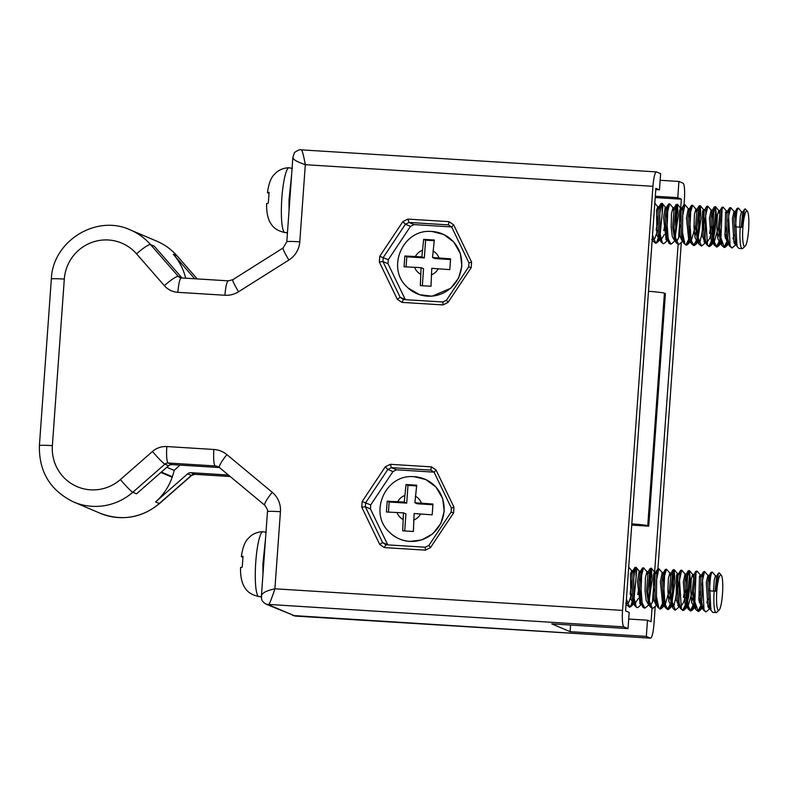<?xml version="1.0" encoding="UTF-8"?>
<svg xmlns="http://www.w3.org/2000/svg" width="788" height="788" viewBox="0 0 788 788"><rect width="100%" height="100%" fill="white"/><g stroke="black" fill="none" stroke-linecap="round" stroke-linejoin="round"><path stroke-width="1.18" d="M722.507 593.847A17.809 2.925 93.6 0 0 721.237 575.132A17.809 2.925 93.6 0 0 716.745 592.448A17.809 2.925 93.6 0 0 719.06 610.188A17.809 2.925 93.6 0 0 722.507 593.847M641.954 603.805L638.388 607.184L637.295 607.686L636.28 607.085L633.729 596.703L633.562 580.027L634.576 570.995L636.093 567.301L636.803 569.822L633.995 599.156M633.168 601.993L630.774 606.711L629.671 607.213L626.43 599.087M626.204 602.16L627.12 605.214L629.671 607.213M629.297 607.115L630.715 605.775L633.237 599.107M633.749 596.949L636.172 577.358L635.571 567.577M649.588 604.288L644.919 608.159L642.181 603.007L641.008 591.256L641.659 575.132L643.52 567.744L646.948 571.664L647.411 574.196M640.792 602.465L640.26 603.953M635.975 567.261L634.773 567.596L633.739 571.359L633.641 601.697L634.744 605.696L637.295 607.686M639.728 603.293L640.388 601.293M657.212 604.76L652.543 608.631L649.45 601.54L649.913 571.448L651.341 568.246L652.119 579.732L649.243 600.101M643.599 567.734L642.397 568.069L640.427 580.451L642.378 606.169L643.146 607.509L644.919 608.159M648.997 597.905L650.346 590.271L650.829 568.532M663.663 603.894L661.26 608.612L660.167 609.104L658.847 608.06L656.483 596.703L656.532 580.017L658.847 568.68L662.186 572.61L662.659 575.161M651.223 568.207L650.021 568.542L647.874 591.68L649.992 606.632L652.543 608.631M671.287 604.357L668.894 609.085L667.791 609.587L664.954 603.943L663.851 591.128L664.629 575.723L666.471 569.153L669.82 573.083L670.283 575.614M658.847 568.68L657.645 569.015L656.778 571.871L656.315 601.963L657.616 607.115L660.167 609.104M659.783 609.016L663.732 600.998M680.083 606.179L675.415 610.06L672.144 601.727L672.962 572.068L674.213 569.675L674.912 582.578L672.115 601.52M666.471 569.153L665.269 569.488L663.388 580.441L665.249 607.587L667.791 609.587M667.416 609.488L670.884 603.184M671.869 599.323L673.001 593.236L673.691 569.951M686.87 604.248L684.132 610.03L683.038 610.533L681.413 608.937L679.512 580.057L681.719 570.108L685.058 574.038L685.53 576.58M679.246 603.775L678.379 606.317M674.095 569.635L672.893 569.96L670.706 591.552L672.863 608.06L674.656 610.01M677.847 605.667L678.98 601.943M694.494 604.721L691.756 610.503L690.662 611.005L687.737 604.869L686.703 590.98L687.56 576.668L689.342 570.581L690.347 579.397L688.761 595.738L687.363 602.475M681.719 570.108L680.517 570.433L679.817 572.502L679 602.16L680.487 608.533L683.038 610.533M682.654 610.434L686.604 602.416M687.116 600.269L689.539 574.816L688.939 570.896M702.118 605.194L699.389 610.976L698.286 611.478L694.858 601.855L696.011 572.807L697.193 571.192L700.315 574.984L700.778 577.525M689.342 570.581L688.141 570.906L686.378 580.48L688.111 609.006L690.662 611.005M690.278 610.907L694.228 602.899M710.579 608.07L705.91 611.951L703.999 609.685L702.512 580.165L704.59 571.527L707.929 575.457L708.402 578.008M696.966 571.054L695.765 571.389L693.568 591.404L695.735 609.479L698.286 611.478M697.912 611.38L701.852 603.372M719.06 610.188L716.696 612.335A20.133 3.3 -86.4 0 1 716.125 612.581A20.133 3.3 -86.4 0 1 714.164 591.128L709.584 590.842C709.998 578.993 710.914 572.718 712.332 572.039L715.563 575.93M709.742 605.667L708.875 608.218M704.59 571.527L703.389 571.861L702.876 573.231L701.714 602.278L703.359 609.951L705.91 611.951M708.343 607.558L709.476 603.835M709.83 576.974L709.052 575.703L711.012 572.324L712.332 572.039M711.012 572.324L709.367 580.589L710.855 610.119L712.766 612.375L716.125 612.581M625.702 603.322L627.228 603.411L628.794 602.288L631.621 594.211M634.773 567.596L632.813 570.965L632.015 574.127L632.311 599.008L634.744 605.696M634.892 603.894L638.25 598.516M641.215 572.709L640.437 571.438L638.989 581.672L640.841 602.593L642.378 606.169M648.741 582.145L648.908 579.466M648.839 573.162L648.061 571.911L646.593 590.97L648.465 603.056L649.992 606.632M650.13 604.839L651.351 604.12L653.488 599.471M656.463 573.654L655.961 572.147L655.005 574.816L655.005 599.481L657.616 607.115M664.087 574.127L663.309 572.856L661.93 581.918L663.713 604.012L664.52 605.342M668.736 600.426L669.741 596.595M671.622 583.553L671.78 580.874M671.711 574.59L670.933 573.339L669.416 591.118L671.337 604.475L672.134 605.805M673.001 606.258L673.907 605.874L679.404 581.386M679.798 606.405L679.069 606.632L676.183 599.806L676.478 575.486L677.306 573.477L678.832 573.575L678.005 575.575L677.71 599.895L679.758 606.277M680.635 606.73L683.718 602.199L684.989 597.531M688.141 570.906L686.181 574.275L684.87 582.214L686.584 605.43L687.392 606.76M691.608 601.845L692.613 598.013M695.046 607.351L694.317 607.587L691.746 602.544L690.741 591.158L691.263 579.416L692.553 574.422L694.07 574.521L692.258 591.256L694.208 605.903L695.006 607.233M699.232 602.308L700.236 598.486M702.108 585.523L702.275 582.815M702.207 576.491L701.704 574.994L701.005 576.432L700.433 600.249L702.63 607.706M706.856 602.781L707.86 598.949M709.052 575.703L707.831 582.559L709.427 606.77L710.264 608.178M714.164 591.128L715.898 591.315L718.39 573.231L716.666 576.176L715.12 591.236M718.39 573.231L719.306 572.886L721.237 575.132M713.603 591.089L714.194 580.362L715.425 575.841L716.942 575.939M710.293 608.306L709.564 608.533L707.9 606.671L706.304 582.46L707.929 575.457M702.669 607.834L701.941 608.06L698.907 600.16L699.478 576.333L700.315 574.984M699.892 591.818L698.71 598.388M692.553 574.422L693.154 577.043M692.268 591.335L688.023 606.297M687.422 606.878L686.693 607.115L685.274 605.795L683.344 582.115L685.058 574.038M684.634 590.872L683.462 597.432M677.306 573.477L677.71 584.075L675.848 596.969M672.174 605.933L671.445 606.159L668.953 601.53L667.889 591.02L668.352 578.392L669.82 573.083M669.396 589.916L665.151 604.879M664.382 605.558L662.669 604.829L660.403 581.83L662.186 572.61M657.724 605.312L656.197 605.214L653.479 599.392L653.488 574.718L654.434 572.058L655.035 574.688M654.148 588.981L652.976 595.541M650.1 604.839L648.573 604.741L646.18 600.505L645.067 590.872L645.411 577.653L646.948 571.664M641.511 604.14L640.073 603.766L637.472 581.583L639.186 571.103L639.787 573.743M638.891 588.025L637.719 594.595M634.054 603.569L633.325 603.795L630.784 598.91L630.489 574.038L631.7 570.719L632.114 578.924L630.105 594.122M242.803 557.274L241.355 556.584C242.566 548.054 244.684 542.174 247.708 538.943L250.298 536.352C254.022 533.328 258.228 531.782 262.916 531.713A32.475 5.329 -86.4 0 0 255.647 563.824A32.475 5.329 -86.4 0 0 258.897 596.546C248.181 594.093 246.122 589.641 243.837 586.036L243.197 584.735C241.177 579.899 240.301 574.117 240.586 567.39M241.64 556.82L243.019 556.249L242.241 567.045L240.872 567.616M261.399 596.329L260.444 596.496L261.419 597.58M748.6 229.889A17.809 2.925 93.6 0 0 747.329 211.174A17.809 2.925 93.6 0 0 742.838 228.49A17.809 2.925 93.6 0 0 745.153 246.23A17.809 2.925 93.6 0 0 748.6 229.889M668.047 239.847L664.481 243.226L663.378 243.728L662.373 243.128L659.812 232.746L659.654 216.07L660.659 207.037L662.186 203.343L662.895 205.865L660.088 235.198M659.26 238.035L656.857 242.753L655.754 243.256L652.513 235.129M652.297 238.203L653.213 241.256L655.754 243.256M655.38 243.157L656.808 241.817L659.32 235.149M659.842 232.992L662.265 213.4L661.664 203.619M675.671 240.33L671.012 244.201L668.273 239.05L667.101 227.299L667.741 211.164L669.613 203.787L673.031 207.707L673.494 210.238M666.884 238.508L666.343 239.995M662.068 203.304L660.866 203.639L659.822 207.392L659.733 237.74L660.837 241.739L663.378 243.728M665.811 239.335L666.471 237.336M683.295 240.803L678.626 244.674L675.543 237.582L676.005 207.49L677.434 204.289L678.212 215.774L675.336 236.144M669.692 203.777L668.49 204.112L666.51 216.493L668.46 242.212L669.239 243.551L671.002 244.201M675.089 233.947L676.439 226.314L676.912 204.575M689.756 239.926L687.353 244.654L686.25 245.147L684.93 244.103L682.566 232.746L682.625 216.06L684.939 204.722L688.279 208.653L688.742 211.204M677.316 204.25L676.114 204.584L673.957 227.722L676.084 242.674L678.626 244.674M697.38 240.399L694.977 245.127L693.883 245.62L691.046 239.985L689.933 227.171L690.712 211.765L692.563 205.195L695.903 209.125L696.365 211.657M684.939 204.722L683.738 205.057L682.861 207.914L682.398 238.006L683.708 243.157L686.25 245.147M685.875 245.058L689.815 237.04M706.166 242.221L701.497 246.102L698.227 237.769L699.055 208.111L700.305 205.717L701.005 218.621L698.207 237.562M692.563 205.195L691.362 205.53L689.48 216.483L691.332 243.63L693.873 245.62M693.499 245.531L696.966 239.227M697.961 235.366L699.084 229.278L699.783 205.993M712.963 240.291L710.224 246.073L709.121 246.575L707.506 244.979L705.605 216.099L707.811 206.151L711.15 210.081L711.613 212.622M705.339 239.808L704.462 242.359M700.187 205.678L698.986 206.003L696.799 227.594L698.956 244.103L701.497 246.102M703.93 241.709L705.063 237.986M720.587 240.764L717.848 246.546L716.755 247.048L713.82 240.911L712.795 227.023L713.652 212.711L715.435 206.623L716.43 215.439L714.854 231.78L713.455 238.518M707.811 206.151L706.609 206.476L705.91 208.544L705.093 238.203L706.58 244.576L709.121 246.575M708.747 246.477L712.687 238.459M713.209 236.311L715.632 210.859L715.031 206.939M728.21 241.236L725.472 247.018L724.369 247.521L720.941 237.897L722.104 208.85L723.177 207.136L726.398 211.026L726.861 213.568M715.435 206.623L714.233 206.948L712.46 216.523L714.204 245.048L716.745 247.048M716.371 246.949L720.311 238.941M736.662 244.113L731.993 247.993L730.082 245.728L728.595 216.208L730.683 207.569L734.022 211.499L734.485 214.05M723.059 207.096L721.857 207.431L719.661 227.446L721.828 245.521L724.369 247.521M723.995 247.422L727.935 239.414M745.153 246.23L742.779 248.378A20.133 3.3 -86.4 0 1 742.217 248.624A20.133 3.3 -86.4 0 1 740.247 227.171L735.677 226.885C736.081 215.035 736.997 208.761 738.425 208.081L741.646 211.972M735.834 241.709L734.958 244.26M730.683 207.569L729.481 207.904L728.959 209.273L727.807 238.321L729.452 245.994L731.993 247.993M734.426 243.6L735.559 239.877M735.913 213.016L735.135 211.745L737.105 208.367L738.425 208.081M737.105 208.367L735.46 216.631L736.947 246.161L738.858 248.417L742.217 248.624M653.35 239.463L654.887 238.331L657.714 230.254M660.866 203.639L658.896 207.008L658.108 210.169L658.404 235.051L660.837 241.739M660.974 239.936L664.333 234.558M667.298 208.751L666.52 207.48L665.082 217.715L666.934 238.636L668.46 242.212M674.833 218.187L675.001 215.508M674.922 209.204L674.144 207.953L672.676 227.013L674.558 239.099L676.084 242.674M673.031 207.707L671.494 213.686L671.159 226.914L672.263 236.548L674.666 240.783L676.193 240.882L677.434 240.163L679.581 235.513M682.546 209.697L682.044 208.19L681.098 210.859L681.088 235.523L683.708 243.157M690.17 210.169L689.392 208.899L688.013 217.961L689.805 240.054L690.603 241.384M694.829 236.469L695.834 232.637M697.705 219.596L697.872 216.917M697.794 210.632L697.016 209.381L695.509 227.161L697.429 240.517L698.227 241.847M699.094 242.3L699.99 241.916L705.496 217.429M705.881 242.448L705.161 242.674L702.275 235.848L702.571 211.529L703.389 209.519L704.915 209.618L704.098 211.617L703.802 235.937L705.851 242.32M706.718 242.773L709.811 238.242L711.081 233.573M714.233 206.948L712.263 210.317L710.963 218.256L712.677 241.473L713.475 242.803M717.701 237.887L718.705 234.056M721.128 243.393L720.409 243.63L717.838 238.587L716.824 227.2L717.356 215.459L718.636 210.465L720.163 210.563L718.351 227.299L720.301 241.946L721.099 243.275M725.324 238.35L726.329 234.528M728.201 221.566L728.368 218.857M728.289 212.524L727.787 211.036L727.097 212.474L726.526 236.292L728.723 243.748M732.948 238.823L733.953 234.991M735.135 211.745L733.914 218.601L735.509 242.812L736.347 244.221M740.247 227.171L741.981 227.358L744.483 209.273L742.759 212.218L741.212 227.279M744.483 209.273L745.389 208.928L747.329 211.174M739.686 227.131L740.287 216.404L741.508 211.883L743.035 211.982M736.376 244.349L735.647 244.576L733.983 242.714L732.397 218.503L734.022 211.499M728.752 243.876L728.033 244.103L724.999 236.203L725.571 212.376L726.398 211.026M725.975 227.86L724.802 234.43M718.636 210.465L719.237 213.085M718.351 227.377L714.115 242.34M713.504 242.921L712.776 243.157L711.367 241.837L709.436 218.158L711.15 210.081M710.727 226.914L709.555 233.475M703.389 209.519L703.792 220.108L701.931 233.012M698.257 241.975L697.538 242.202L695.046 237.572L693.982 227.062L694.435 214.434L695.903 209.125M695.479 225.959L691.243 240.921M690.465 241.601L688.761 240.872L686.486 217.872L688.279 208.653M683.807 241.355L682.29 241.256L679.571 235.435L679.571 210.76L680.517 208.101L681.118 210.731M680.231 225.023L679.059 231.583M667.594 240.182L666.165 239.808L663.555 217.616L665.269 207.145L665.87 209.785M664.983 224.068L663.811 230.638M660.137 239.611L659.418 239.838L656.877 234.952L656.581 210.081L657.783 206.761L658.207 214.966L656.187 230.165M268.895 193.316L267.447 192.627C268.649 184.096 270.767 178.216 273.8 174.985L276.391 172.395C280.104 169.371 284.31 167.824 289.009 167.755A32.475 5.329 -86.4 0 0 281.73 199.866A32.475 5.329 -86.4 0 0 284.98 232.588C274.273 230.135 272.215 225.673 269.92 222.078L269.279 220.778C267.26 215.942 266.393 210.16 266.669 203.432M267.733 192.863L269.102 192.292L268.334 203.087L266.955 203.659M287.482 232.371L286.536 232.539L287.393 233.534M185.672 278.194A57.297 56.431 -67 0 0 173.321 254.278L194.685 278.755M660.147 180.285L678.931 181.457L683.019 183.19A15.484 2.541 93.6 0 1 684.388 199.659L684.023 204.722M655.774 189.632L659.457 189.859L660.62 173.665L656.532 171.932A15.484 2.541 93.6 0 0 656.394 171.902A15.484 2.541 93.6 0 0 652.957 186.303L622.559 610.404A15.484 2.541 93.6 0 0 623.929 626.884L266.285 604.268M655.301 196.251L677.769 197.65L678.931 181.457M655.212 197.552L681.364 199.177L677.769 197.65M652.011 608.602L651.075 621.732L647.48 620.205L646.327 636.399L570.088 631.661L551.767 623.879L628.006 628.617L629.169 612.424L625.583 610.897L655.872 188.332L659.457 189.859M219.389 467.511A7.742 7.624 -67 0 0 215.242 465.944L168.189 463.019L171.902 464.605A4.649 4.58 -67 0 0 168.583 465.738L136.511 493.84L132.798 492.264A57.297 56.431 113 0 1 73.599 501.976L100.086 513.234A57.297 56.431 -67 0 0 159.274 503.522L155.571 501.946A57.297 56.431 -67 0 0 172.158 477.252A7.742 7.624 113 0 1 172.355 476.75L161.353 472.071M172.355 476.75A57.297 56.431 -67 0 0 174.148 470.387L166.829 467.274M174.148 470.387L179.999 465.107M652.474 602.229L678.104 244.644M678.557 238.272L681.364 199.177M648.485 291.304A15.484 0.886 4.1 0 1 664.412 293.185L665.407 293.599L648.731 526.167L631.73 525.113M155.571 501.946L187.642 473.844A4.649 4.58 113 0 1 190.952 472.701L228.412 475.026M646.327 636.399L650.405 638.132A15.484 2.541 93.6 0 0 650.553 638.172A15.484 2.541 93.6 0 0 653.991 623.771L655.212 606.642M657.931 568.68L681.305 242.684M628.006 628.617L623.929 626.884M628.696 619.043L647.48 620.205M570.561 625.042L570.088 631.661M292.772 615.526L650.553 638.172M664.412 293.185L647.746 525.744L648.731 526.167M647.746 525.744A15.484 0.886 -175.9 0 0 631.818 523.862M173.321 254.278L177.034 255.854A57.297 56.431 -67 0 0 156.851 241.207L130.375 229.948A57.297 56.431 113 0 1 150.547 244.595L154.261 246.181L182.018 277.967M293.087 157.098C292.259 159.077 296.337 161.619 305.311 164.702C303.567 155.167 302.218 150.213 301.262 149.858L656.394 171.902M443.004 304.926L401.929 302.375L397.29 299.243L379.324 261.99L379.727 256.327L402.845 221.625L407.898 219.094L448.973 221.655L453.622 224.777L471.579 262.04L471.175 267.693L448.057 302.405L443.004 304.926L442.905 302.001L446.481 300.218L468.673 266.896L468.959 262.887L451.721 227.111L448.431 224.895L408.992 222.443L405.416 224.235L383.214 257.558L382.929 261.567L400.176 297.332L403.466 299.558L442.905 302.001M379.708 544.459L361.751 507.196L362.155 501.542L385.273 466.831L390.326 464.309L431.4 466.86L436.04 469.993L453.996 507.245L453.592 512.909L430.475 547.611L425.431 550.142L384.347 547.581L379.708 544.459L382.594 542.548L385.884 544.764L425.323 547.217L428.899 545.424L451.1 512.101L451.386 508.093L434.139 472.317L430.859 470.101L391.409 467.648L387.834 469.441L365.642 502.764L365.356 506.773L382.594 542.548L387.952 544.892M261.577 596.624C261.084 593.482 265.526 590.872 274.904 588.803C271.84 598.082 269.762 603.421 268.649 604.81L295.136 616.068L650.405 638.132M403.466 299.558L401.929 302.375M379.727 256.327L388.287 259.715L388.001 263.724L405.249 299.489L400.176 297.332L397.29 299.243M388.001 263.724L382.929 261.567L379.324 261.99M402.845 221.625L405.416 224.235L410.489 226.392L388.287 259.715M407.898 219.094L408.992 222.443L414.064 224.6L410.489 226.392M448.973 221.655L448.431 224.895M453.622 224.777L451.721 227.111M471.579 262.04L468.959 262.887M471.175 267.693L468.673 266.896M448.057 302.405L446.481 300.218M362.155 501.542L370.715 504.921L370.429 508.93L365.356 506.773L361.751 507.196M390.326 464.309L391.409 467.648L396.482 469.806L392.916 471.598L387.834 469.441L385.273 466.831M430.859 470.101L431.4 466.86M434.139 472.317L436.04 469.993M451.386 508.093L453.996 507.245M451.1 512.101L453.592 512.909M428.899 545.424L430.475 547.611M425.323 547.217L425.431 550.142M384.347 547.581L385.884 544.764M171.902 464.605L218.956 467.52A7.742 7.624 113 0 1 219.438 467.57A15.484 2.581 -50.3 0 1 226.895 454.637L272.244 492.303A23.226 22.882 113 0 1 280.429 511.698L274.904 588.803L622.559 610.404M451.435 226.924L414.064 224.6M370.429 508.93L387.676 544.705M392.916 471.598L370.715 504.921M433.863 472.13L396.482 469.806M432.888 504.744L417.384 503.788L414.902 502.734L432.957 504.044L432.179 514.84L414.133 513.53L413.375 531.476L402.698 530.817L403.456 512.86L386.435 511.993L387.213 501.198L404.234 502.064L406.706 503.118L389.173 502.035L388.454 512.042M404.234 502.064L406.017 484.551L416.694 485.211L414.902 502.734M421.866 256.858L423.649 239.345L434.326 240.005L432.533 257.528L450.588 258.838L449.81 269.634L431.765 268.324L431.006 286.271L420.329 285.611L421.087 267.654L404.067 266.787L404.845 255.992L421.866 256.858L424.338 257.912L406.805 256.829L406.086 266.837M403.456 512.86L405.938 513.914L404.717 530.925M389.173 502.035L387.213 501.198M406.017 484.551L407.977 485.388L406.706 503.118M407.977 485.388L416.566 485.92M423.649 239.345L425.609 240.182L434.198 240.714M450.519 259.538L435.015 258.582L432.533 257.528M421.087 267.654L423.56 268.708L422.348 285.719M406.805 256.829L404.845 255.992M425.609 240.182L424.338 257.912M197.158 278.913L177.034 255.854A15.484 2.423 -41.1 0 1 177.182 255.962C171.518 249.51 164.741 244.595 156.851 241.207M172.158 477.252L160.91 472.465M100.086 513.234C121.667 521.4 141.485 518.169 159.54 503.542A15.484 1.182 48.8 0 1 159.274 503.522L191.356 475.42L187.642 473.844M190.952 472.701L194.666 474.277L230.165 476.484M159.54 503.542L191.622 475.44A15.484 1.182 48.8 0 1 191.356 475.42A4.649 4.58 113 0 1 194.666 474.277A15.484 2.541 93.6 0 0 194.813 474.317L230.204 476.513M652.957 186.303L305.311 164.702L299.785 241.817A23.226 22.882 113 0 1 288.891 260.02L238.567 291.747A23.226 22.882 113 0 1 224.925 295.254L177.871 292.328A20.133 19.828 113 0 1 164.347 285.66L136.56 253.844A41.813 41.183 -67 0 0 92.383 242.221A41.813 41.183 -67 0 0 64.311 279.08L52.372 445.634A41.813 41.183 -67 0 0 74.939 485.635A41.813 41.183 -67 0 0 120.377 479.587L152.458 451.485A20.133 19.828 113 0 1 166.82 446.55L213.873 449.475A23.226 22.882 113 0 1 226.895 454.637M136.56 253.844A15.484 2.423 138.9 0 1 150.547 244.595L178.334 276.421L181.959 277.967M164.347 285.66A15.484 2.423 138.9 0 1 178.334 276.421A4.649 4.58 -67 0 0 179.969 277.612L181.309 277.928A15.484 2.541 93.6 0 0 177.871 292.328M299.785 241.817A15.484 0.886 -175.9 0 0 286.812 241.758L292.86 157.314L294.298 153.177C293.52 152.586 300.405 148.725 301.174 149.828M181.457 277.957A15.484 2.541 93.6 0 0 181.309 277.928L228.362 280.843L232.785 279.701L283.109 247.974A15.484 1.546 57.8 0 0 288.891 260.02M232.785 279.701A15.484 1.546 57.8 0 0 238.567 291.747M228.362 280.843A15.484 2.541 93.6 0 0 224.925 295.254M130.375 229.948C96.343 213.912 52.579 241.227 51.338 279.021A15.484 0.886 4.1 0 1 64.311 279.08M73.599 501.976C50.265 490.56 38.858 471.756 39.4 445.575A15.484 0.886 4.1 0 1 52.372 445.634M166.82 446.55A15.484 2.541 -86.4 0 0 168.189 463.019A4.649 4.58 -67 0 0 164.869 464.162L132.798 492.264A15.484 1.182 -131.2 0 1 120.377 479.587M168.583 465.738L164.869 464.162A15.484 1.182 -131.2 0 1 152.458 451.485M218.956 467.52L215.242 465.944A15.484 2.541 -86.4 0 1 213.873 449.475M219.586 467.668A15.484 2.581 -50.3 0 1 219.468 467.599L217.724 466.526M264.926 505.335A15.484 2.581 -50.3 0 1 264.817 505.275A15.484 2.581 -50.3 0 1 272.244 492.303M295.342 616.098L266.177 604.219C260.119 600.417 262.03 598.555 261.409 596.092L267.467 511.639A15.484 0.886 4.1 0 1 280.429 511.698M412.676 476.622C384.958 474.918 368.695 513.165 389.154 531.949A32.475 31.983 -67 0 0 409.75 541.366A32.475 31.983 -67 0 0 444.097 510.122A32.475 31.983 -67 0 0 412.636 476.622M408.145 288.044L419.571 294.702L432.09 296.19L450.785 288.25L458.567 278.125L461.847 266.314L460.389 253.578L453.721 241.975L443.664 234.469L432.031 231.475A32.475 31.983 -67 0 0 430.297 231.416L432.031 231.475A32.475 31.983 -67 0 1 458.783 277.13A32.475 31.983 -67 0 1 406.785 286.733L406.785 286.743C386.317 267.959 402.589 229.712 430.307 231.416M402.993 519.41A13.16 12.963 113 0 1 396.985 512.466M397.763 501.67A13.16 12.963 113 0 1 404.707 495.524M415.374 496.184A13.16 12.963 113 0 1 421.383 503.138M420.605 513.934A13.16 12.963 113 0 1 413.661 520.07M433.006 250.978A13.16 12.963 113 0 1 439.014 257.932M438.236 268.728A13.16 12.963 113 0 1 431.292 274.874M420.625 274.204A13.16 12.963 113 0 1 414.616 267.26M415.384 256.464A13.16 12.963 113 0 1 422.329 250.318M675.415 610.06L674.646 610.01M626.155 602.938L627.12 605.214M640.437 571.438L642.397 568.069M648.061 571.911L650.021 568.542M655.685 572.384L657.645 569.015M663.309 572.856L665.269 569.488M663.713 604.012L665.249 607.587M670.933 573.339L672.893 569.96M671.337 604.475L672.863 608.06M678.557 573.812L680.517 570.433M678.96 604.957L680.487 608.533M686.584 605.43L688.111 609.006M693.795 574.757L695.765 571.389M694.208 605.903L695.735 609.479M701.428 575.23L703.389 571.861M701.832 606.376L703.359 609.951M709.456 606.849L710.983 610.424M628.578 566.927L631.7 570.719M636.202 567.399L639.314 571.192M630.774 606.711L634.34 603.332M651.449 568.345L654.572 572.137M661.26 608.612L664.826 605.233M674.321 569.763L677.444 573.565M668.894 609.085L672.46 605.706M689.569 570.719L692.691 574.511M684.132 610.03L687.707 606.652M691.756 610.503L695.321 607.124M699.389 610.976L702.955 607.597M709.564 608.533L711.091 608.622M707.801 575.368L709.318 575.467M701.941 608.06L703.467 608.149M700.177 574.895L701.704 574.994M694.317 607.587L695.843 607.676M686.693 607.115L688.22 607.203M684.93 573.95L686.447 574.048M679.069 606.632L680.596 606.73M671.445 606.159L672.972 606.258M669.682 573.004L671.199 573.093M663.821 605.686L665.348 605.785M662.058 572.531L663.575 572.62M654.434 572.058L655.961 572.147M646.81 571.586L648.327 571.674M639.186 571.103L640.703 571.202M633.325 603.795L634.852 603.894M631.562 570.63L633.089 570.729M260.956 596.555L258.888 596.546M266.265 532.393L262.916 531.713M262.965 574.363L262.906 563.922L265.507 538.894M652.237 238.981L653.213 241.256M666.52 207.48L668.49 204.112M674.144 207.953L676.114 204.584M681.768 208.426L683.738 205.057M689.392 208.899L691.362 205.53M689.805 240.054L691.332 243.63M697.016 209.381L698.986 206.003M697.429 240.517L698.956 244.103M704.639 209.854L706.609 206.476M705.053 241L706.58 244.576M712.677 241.473L714.204 245.048M719.887 210.8L721.857 207.431M720.301 241.946L721.828 245.521M727.511 211.273L729.481 207.904M727.915 242.418L729.452 245.994M735.549 242.891L737.075 246.467M654.661 202.969L657.783 206.761M662.284 203.442L665.407 207.234M656.857 242.753L660.423 239.375M677.532 204.387L680.655 208.18M687.353 244.654L690.918 241.276M700.404 205.806L703.526 209.608M694.977 245.127L698.542 241.749M715.652 206.761L718.774 210.554M710.224 246.073L713.79 242.694M717.848 246.546L721.414 243.167M725.472 247.018L729.038 243.64M735.647 244.576L737.174 244.664M733.884 211.411L735.411 211.509M728.033 244.103L729.55 244.191M726.26 210.938L727.787 211.036M720.409 243.63L721.926 243.719M712.776 243.157L714.302 243.246M711.012 209.992L712.539 210.091M705.161 242.674L706.678 242.773M697.538 242.202L699.055 242.3M695.765 209.047L697.291 209.135M689.904 241.729L691.431 241.827M688.141 208.574L689.667 208.662M680.517 208.101L682.044 208.19M672.893 207.628L674.42 207.717M667.042 240.31L668.559 240.409M665.269 207.145L666.796 207.244M659.418 239.838L660.935 239.936M657.645 206.673L659.172 206.771M651.794 239.365L653.321 239.453M287.049 232.598L284.98 232.588M292.358 168.435L289.009 167.755M289.058 210.406L288.999 199.965L291.599 174.936M191.622 475.44L194.813 474.317M197.217 278.913L177.182 255.962M283.109 247.974L286.812 241.758M39.4 445.575L51.338 279.021M267.467 511.639C268.196 511.097 267.319 508.969 264.817 505.275L219.468 467.599M414.015 476.661L425.707 479.528L435.872 486.945L442.659 498.489L444.235 511.245L440.876 523.439L432.72 533.831L421.777 539.928L409.908 541.435C402.126 540.972 395.212 537.81 389.154 531.949"/></g></svg>
